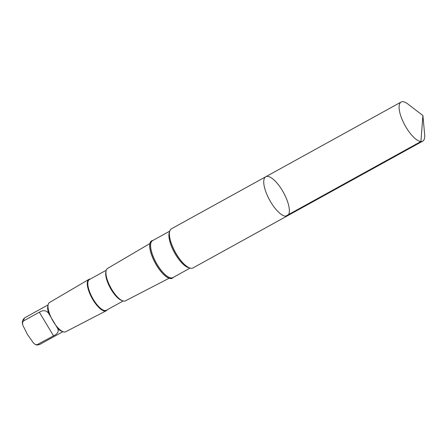 <?xml version="1.0" encoding="UTF-8"?>
<svg xmlns="http://www.w3.org/2000/svg" width="447" height="447" viewBox="0 0 447 447"><rect width="100%" height="100%" fill="white"/><g stroke="black" fill="none" stroke-linecap="round" stroke-linejoin="round"><path stroke-width="0.67" d="M287.343 215.862L193.003 267.921A22.333 7.895 -118.9 0 1 185.851 265.647A22.333 7.895 -118.9 0 1 176.269 253.868A22.333 7.895 -118.9 0 1 169.53 236.077A22.333 7.895 -118.9 0 1 171.424 228.808L265.764 176.749A22.333 7.895 61.1 0 0 270.608 201.809A22.333 7.895 61.1 0 0 287.343 215.862A22.333 7.895 61.1 0 0 283.465 192.489A22.333 7.895 61.1 0 0 265.764 176.749A22.333 7.895 61.1 0 0 270.608 201.809A22.333 7.895 61.1 0 0 287.343 215.862L422.706 141.163A22.339 7.895 -118.9 0 1 405.965 127.116A22.339 7.895 -118.9 0 1 401.121 102.05A22.339 7.895 -118.9 0 1 407.871 104.006L422.907 115.544L424.65 134.413A22.339 7.895 -118.9 0 1 422.706 141.163M48.645 313.403C46.376 310.268 43.281 309.866 39.358 312.196L23.764 320.801L22.546 322.242L22.73 325.047L27.435 334.429L33.581 343.179L35.503 344.615L36.961 344.771L53.511 335.853C57.641 333.881 59.038 331.445 57.708 328.545L48.645 313.403A15.31 5.414 -118.9 0 1 47.79 306.351L48.142 304.681A16.707 5.906 -118.9 0 1 49.449 302.546L88.847 279.409A17.93 6.336 -118.9 0 1 90.227 279.084M172.318 278.235A21.372 7.554 -118.9 0 1 172.268 278.263A21.372 7.554 -118.9 0 1 155.332 263.199A21.372 7.554 -118.9 0 1 151.617 240.838A21.372 7.554 -118.9 0 1 151.667 240.81M169.055 278.274L125.428 300.842A18.511 6.543 -118.9 0 1 122.657 300.809A18.511 6.543 -118.9 0 1 111.61 289.17A18.511 6.543 -118.9 0 1 106.09 270.793A18.511 6.543 -118.9 0 1 107.543 268.429L149.896 243.548M122.657 300.809L121.545 300.395A17.545 6.202 -118.9 0 1 111.079 289.371A17.545 6.202 -118.9 0 1 105.844 271.955L106.09 270.793M123.188 300.976L106.352 310.263A17.545 6.202 -118.9 0 1 93.205 299.227A17.545 6.202 -118.9 0 1 89.4 279.543L106.235 270.256M107.179 309.81A17.93 6.336 -118.9 0 1 106.168 310.805A17.93 6.336 -118.9 0 1 92.786 299.501A17.93 6.336 -118.9 0 1 88.847 279.409M106.168 310.805L65.592 331.797A16.707 5.906 -118.9 0 1 63.088 331.763A16.707 5.906 -118.9 0 1 53.126 321.264A16.707 5.906 -118.9 0 1 48.142 304.681M63.088 331.763L61.485 331.177A15.31 5.414 -118.9 0 1 57.708 328.545M152.908 240.441A21.372 7.554 61.1 0 0 151.712 240.788A21.372 7.554 61.1 0 0 156.349 264.769A21.372 7.554 61.1 0 0 172.363 278.207A21.372 7.554 61.1 0 0 173.291 277.38M285.544 216.219L420.906 141.526L422.907 115.544M23.764 320.801A15.31 5.414 -118.9 0 1 25.144 317.554L48.103 304.888M35.503 344.615C36.252 345.168 37.727 345.078 39.939 344.363A15.31 5.414 -118.9 0 1 37.917 344.458M190.137 268.088L172.894 277.598A21.093 7.459 -118.9 0 1 157.087 264.333A21.093 7.459 -118.9 0 1 152.511 240.659L169.754 231.149M189.394 267.831A21.093 7.459 -118.9 0 1 175.386 254.231A21.093 7.459 -118.9 0 1 169.569 231.909M185.851 265.647L185.483 265.35A21.758 7.688 -118.9 0 1 176.152 253.879A21.758 7.688 -118.9 0 1 169.586 236.541L169.53 236.077M53.511 335.853L39.358 312.196M265.764 176.749L401.121 102.05M22.35 323.427C22.132 321.041 23.06 319.085 25.144 317.554M39.939 344.363L62.893 331.696M57.328 327.673L57.149 327.377M49.606 314.766L49.394 314.409"/></g></svg>

